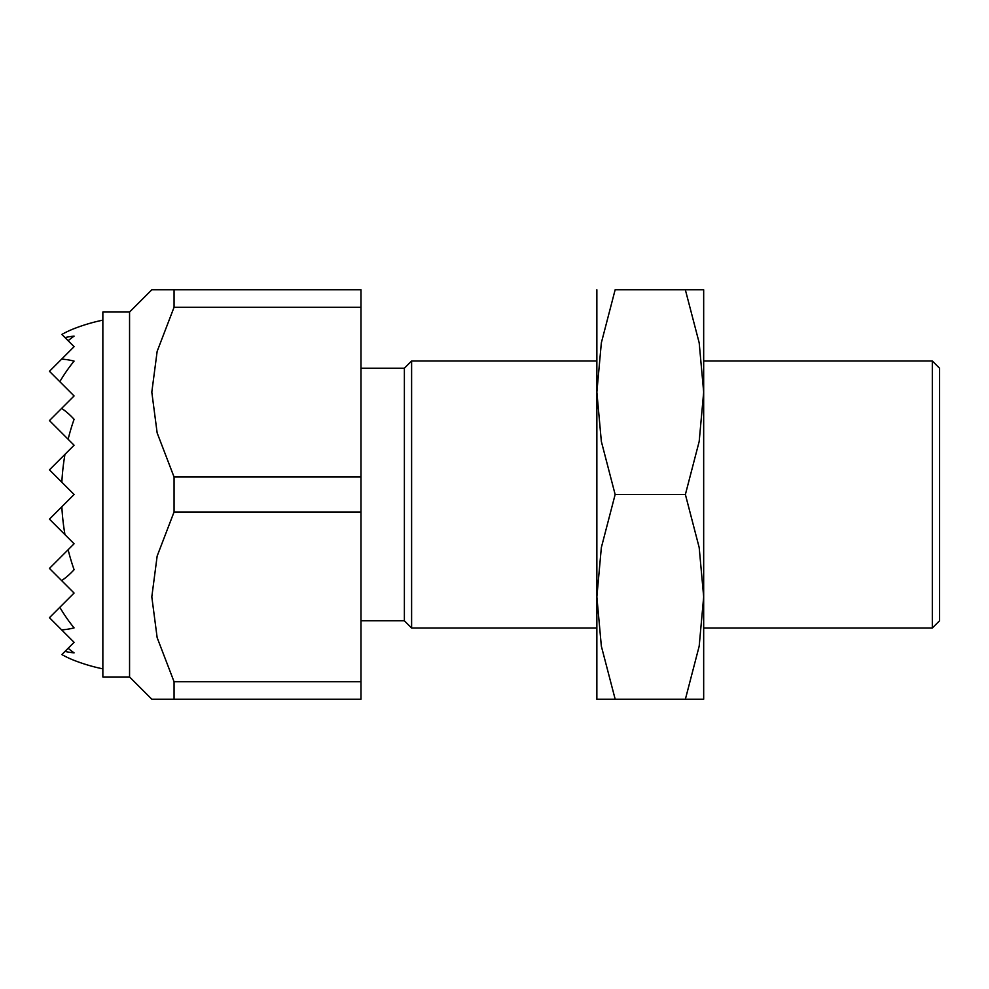 <?xml version="1.0" encoding="UTF-8"?>
<svg xmlns="http://www.w3.org/2000/svg" width="989" height="989" viewBox="0 0 989 989"><rect width="100%" height="100%" fill="white"/><g stroke="black" fill="none" stroke-linecap="round" stroke-linejoin="round"><path stroke-width="1.48" d="M129.559 312.03L129.559 676.971L102.856 676.971L102.856 312.03L129.559 312.03L151.811 289.777L360.985 289.777L360.985 307.258L174.064 307.258L174.064 289.777M360.985 368.217L404.377 368.217L404.377 620.783L360.985 620.783M404.377 368.217L411.609 360.985L596.862 360.985M703.674 360.985L932.318 360.985L932.318 628.015L703.674 628.015M411.609 360.985L411.609 628.015L596.862 628.015M932.318 360.985L939.55 368.217L939.55 620.783L932.318 628.015M174.064 699.223L174.064 681.742L360.985 681.742L360.985 699.223L151.811 699.223L129.559 676.971M174.064 681.742L157.152 637.645L151.811 596.862L157.152 556.078L174.064 511.981L174.064 477.019L157.152 432.922L151.811 392.139L157.152 351.355L174.064 307.258M174.064 477.019L360.985 477.019L360.985 511.981L174.064 511.981M360.985 511.981L360.985 681.742M360.985 307.258L360.985 477.019M64.977 337.558L68.13 340.711A177.686 125.64 90 0 1 74.088 336.136A158.735 112.239 90 0 0 64.977 337.558L61.85 334.43A172.049 121.647 90 0 1 74.088 328.645A178.02 178.02 0 0 1 102.856 320.139M68.13 340.711L74.088 346.669L61.639 359.118A135.53 95.834 90 0 1 74.088 361.109A176.401 124.738 90 0 0 59.822 381.68L74.088 395.946L61.639 408.395A95.451 67.487 90 0 1 74.088 419.311A168.031 118.816 90 0 0 68.13 439.264L74.088 445.223L64.977 454.334A168.031 118.816 90 0 0 61.85 482.261L74.088 494.5L61.85 506.739A168.031 118.816 90 0 0 64.977 534.666L74.088 543.777L68.13 549.736A168.031 118.816 90 0 0 74.088 569.689A95.451 67.487 90 0 1 61.639 580.605L74.088 593.054L59.822 607.32A176.401 124.738 90 0 0 74.088 627.891A135.53 95.834 90 0 1 61.639 629.882L74.088 642.331L68.13 648.289A177.686 125.64 90 0 0 74.088 652.864A158.735 112.239 90 0 1 64.977 651.442L61.85 654.57A172.049 121.647 90 0 0 74.088 660.355A178.02 178.02 0 0 0 102.856 668.861M61.639 359.118L49.45 371.308L59.822 381.68M61.639 408.395L49.45 420.585L68.13 439.264M64.977 454.334L49.45 469.862L61.85 482.261M68.13 648.289L64.977 651.442M59.822 607.32L49.45 617.692L61.639 629.882M68.13 549.736L49.45 568.415L61.639 580.605M61.85 506.739L49.45 519.138L64.977 534.666M703.674 289.777L703.674 392.139L699.186 441.453L685.389 494.5L699.186 547.547L703.674 596.862L699.186 646.176L685.389 699.223C709.867 699.223 709.867 699.223 685.352 699.223L615.146 699.223C590.668 699.223 590.668 699.223 615.183 699.223L601.349 646.176L596.862 596.862L601.349 547.547L615.146 494.5L601.349 441.453L596.862 392.139L601.349 342.824L615.146 289.777L685.389 289.777C709.867 289.777 709.867 289.777 685.352 289.777L699.186 342.824L703.674 392.139L703.674 699.223M596.862 289.777L596.862 699.223M615.183 289.777C590.668 289.777 590.668 289.777 615.183 289.777M615.146 494.5L685.389 494.5M404.377 620.783L411.609 628.015"/></g></svg>

